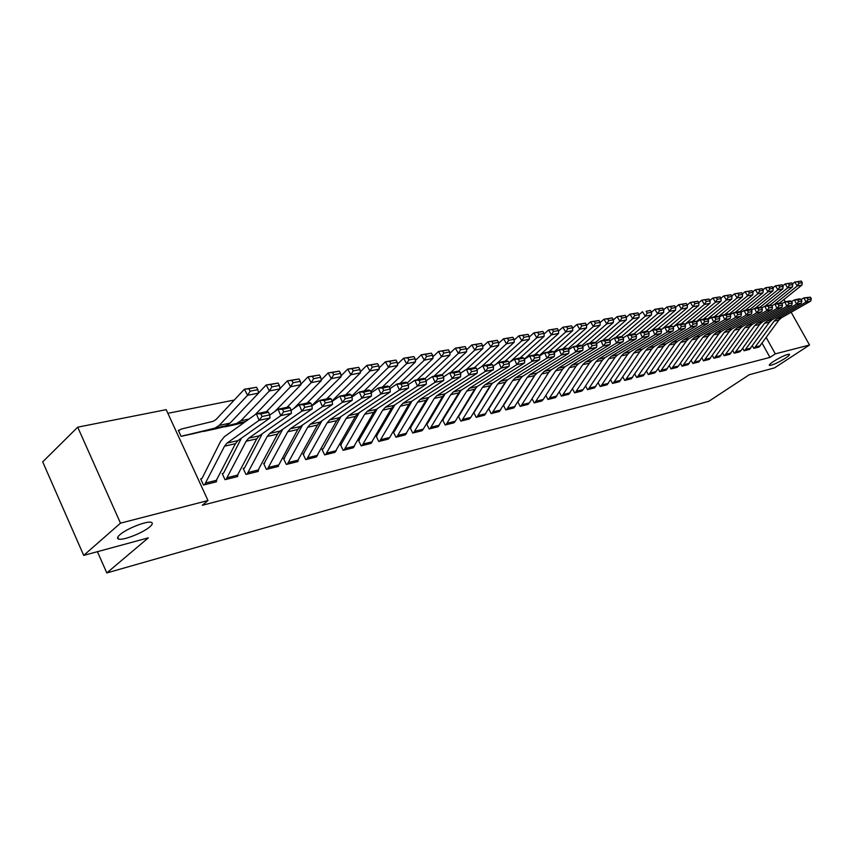 <?xml version="1.0" encoding="UTF-8"?>
<svg xmlns="http://www.w3.org/2000/svg" width="854" height="854" viewBox="0 0 854 854"><rect width="100%" height="100%" fill="white"/><g stroke="black" fill="none" stroke-linecap="round" stroke-linejoin="round"><path stroke-width="1.28" d="M773.575 361.402C781.218 356.726 786.491 354.335 789.416 354.229C789.982 354.709 788.562 356.065 785.178 358.317C777.599 362.961 772.336 365.331 769.411 365.448C768.835 364.989 770.223 363.644 773.575 361.402M119.88 534.732C126.435 528.722 147.048 520.62 151.243 522.349C153.005 522.958 152.546 524.441 149.856 526.79C143.226 532.736 123.061 540.721 118.642 539.077C116.87 538.5 117.286 537.049 119.88 534.732M234.284 400.035L167.875 413.325M791.156 312.233L809.539 345.016L774.525 367.871L749.225 374.735L708.991 401.199L106.803 572.938L148.318 537.86L83.703 555.399L42.7 461.854L77.703 427.171L166.188 409.664L207.992 500.54L120.489 523.16L77.703 427.171M97.431 551.673L106.803 572.938M742.681 348.218L744.08 350.77L749.833 349.147M722.687 353.033L724.149 355.712L730.117 354.036M701.945 358.029L703.482 360.847L709.663 359.107M680.435 363.196L682.036 366.174L688.452 364.359M658.082 368.565L659.768 371.703L666.43 369.814M634.853 374.127L636.625 377.457L643.542 375.482M610.695 379.913L612.553 383.435L619.748 381.386M585.545 385.923L587.499 389.648L594.992 387.513M559.349 392.178L561.409 396.128L569.212 393.897M532.031 398.679L534.198 402.885L542.343 400.558M503.529 405.447L505.814 409.941L514.311 407.497M473.746 412.503L476.169 417.296L485.04 414.734M442.618 419.869L445.18 424.993L454.456 422.314M442.65 419.805L443.386 419.624M410.955 427.544L410.123 427.747L412.749 433.053L422.452 430.224M376.988 435.839L376.123 436.052L378.781 441.486L388.944 438.518M341.365 444.539L340.458 444.763L343.148 450.336L353.812 447.208M303.971 453.666L303.01 453.901L305.743 459.623L316.93 456.324M264.655 463.274L263.651 463.519L266.416 469.39L278.425 466.412L278.18 465.9M202.59 431.313L215.4 428.74M223.278 473.372L222.221 473.628L225.018 479.67L237.668 476.532L237.412 475.977M207.992 500.54L202.291 505.29L769.956 357.399L762.152 343.308M201.768 478.624L200.679 478.891L203.498 485.019L216.478 481.795L216.211 481.208M179.404 430.064L178.305 430.288L181.08 436.33L194.071 433.341M262.327 433.683L244.66 467.725L243.198 468.504L245.984 474.461L258.303 471.408L258.057 470.874M223.695 426.776L236.184 424.267M284.563 458.406L283.581 458.651L286.325 464.448L298.035 461.544L297.8 461.053M340.917 416.624L323.324 448.542L321.958 449.279L324.669 454.926L335.601 451.713M359.395 440.141L358.499 440.354L361.178 445.863L371.586 442.81M412.034 401.081L394.601 431.153L393.32 431.857L395.968 437.216L405.896 434.323M445.115 393.822L427.79 423.061L426.552 423.744L429.156 428.975L438.636 426.221M458.363 416.144L460.85 421.107L469.924 418.481M458.481 415.941L459.057 415.802L458.427 416.282M488.808 408.938L491.157 413.582L499.836 411.073M517.93 402.031L520.161 406.376L528.477 403.985M545.834 395.391L547.948 399.48L555.922 397.195M572.586 389.018L574.593 392.861L582.236 390.673M598.248 382.891L600.149 386.51L607.493 384.417M622.897 376.998L624.701 380.414L631.768 378.407M646.585 371.319L648.303 374.554L655.093 372.622M669.365 365.854L671.009 368.917L677.542 367.06M691.292 360.591L692.861 363.484L699.159 361.712M712.417 355.51L713.912 358.253L719.986 356.545M732.775 350.599L734.205 353.214L740.066 351.57M752.417 345.87L753.783 348.357L759.43 346.767M809.539 345.016L775.304 353.866L766.273 337.597M783.993 299.444L785.328 301.825M83.703 555.399L120.489 523.16M769.956 357.399L775.304 353.866M204.586 484.741L224.527 446.172L227.079 443.077L259.082 420.349L256.36 413.795L224.442 436.661L220.62 441.326L202.195 478.08L200.903 479.372M215.411 482.062L235.416 443.696L237.967 440.611L270.003 417.98L259.082 420.349L262.007 416.538L269.661 414.895L268.572 412.29L260.918 413.912L262.007 416.538M260.918 413.912L256.36 413.795L267.291 411.479L268.572 412.29M270.003 417.98L269.661 414.895M257.823 389.659L256.531 387.257L248.856 388.762L250.147 391.175L257.823 389.659L258.57 393.107L230.11 423.082L225.851 425.772L193.068 433.747M182.18 436.095L214.941 428.121L219.2 425.42L247.607 395.285L244.372 389.243L256.531 387.257M178.55 430.832L181.187 429.082L213.19 421.3L216.073 419.485L244.372 389.243L248.856 388.762M258.57 393.107L247.607 395.285L250.147 391.175M226.086 479.404L246.144 441.251L248.717 438.187L280.785 415.652L278.073 409.205L269.693 415.14M241.383 438.209L223.705 472.838L222.435 474.087M236.622 476.788L256.744 438.839L259.317 435.786L291.406 413.357L280.785 415.652L283.667 411.895L291.118 410.304L290.029 407.732L282.589 409.312L283.667 411.895M282.589 409.312L278.073 409.205L288.716 406.952L290.029 407.732M291.406 413.357L291.118 410.304M247.019 474.205L267.206 436.458L269.779 433.426L301.889 411.094L299.21 404.732L291.118 410.4M244.265 468.238L243.411 468.953M257.289 471.654L277.518 434.12L280.101 431.089L312.233 408.852L301.889 411.094L304.75 407.379L311.988 405.831L310.92 403.301L303.672 404.839L304.75 407.379M303.672 404.839L299.21 404.732L309.564 402.533L310.92 403.301M312.233 408.852L311.988 405.831L319.77 400.377L329.857 398.242L331.245 398.978L324.189 400.473L325.257 402.992L332.313 401.476L331.245 398.978M279.365 385.432L278.084 383.062L270.601 384.513L271.892 386.894L279.365 385.432L280.048 388.837L255.335 414.532M245.461 421.598L214.429 429.135M203.818 431.43L236.622 423.456L240.881 420.776L269.384 390.951L266.17 385.005L278.084 383.062M258.548 393.032L266.17 385.005L270.601 384.513M280.048 388.837L269.384 390.951L271.892 386.894M300.32 381.311L299.049 378.973L291.769 380.393L293.05 382.741L300.32 381.311L300.95 384.674L274.828 411.5M244.5 422.292L235.234 424.651M224.89 426.883L244.981 421.951M300.95 384.674L290.573 386.745L266.459 411.66M293.05 382.741L290.573 386.745L287.382 380.873L299.049 378.973M279.995 388.559L287.382 380.873L291.769 380.393M267.419 469.145L287.702 431.793L290.285 428.793L322.438 406.653L319.77 400.377L324.189 400.473M282.738 429.263L263.843 463.935M267.451 469.124L277.454 466.636L278.852 464.886L297.758 429.509L300.341 426.52L332.505 404.476L322.438 406.653L325.257 402.992M332.505 404.476L332.313 401.476M297.064 461.779L287.339 464.181L307.686 427.256L310.269 424.267L342.443 402.319L339.796 396.139L332.249 401.327M302.626 424.95L283.774 459.057M297.096 461.758L317.474 425.025L320.069 422.057L352.243 400.206L342.443 402.319L345.229 398.711L352.094 397.238L351.037 394.772L344.173 396.235L345.229 398.711M344.173 396.235L339.796 396.139L349.617 394.057L351.037 394.772M352.243 400.206L352.094 397.238M320.72 377.297L319.46 374.991L312.372 376.368L313.642 378.685L320.72 377.297L321.307 380.628L293.851 408.479M321.307 380.628L311.198 382.635L287.029 407.305M313.642 378.685L311.198 382.635L308.027 376.849L319.46 374.991M300.864 384.215L308.027 376.849L312.372 376.368M340.597 373.39L339.337 371.116L332.441 372.461L333.7 374.746L340.597 373.39L341.13 376.678L311.881 405.586M341.13 376.678L331.288 378.642L307.077 403.067M333.7 374.746L331.288 378.642L328.139 372.931L339.337 371.116M321.2 379.987L328.139 372.931L332.441 372.461M306.693 459.388L327.146 422.826L329.74 419.869L361.925 398.113L359.299 392.007L351.987 396.993M322.011 420.734L303.191 454.296M316.215 457.029L336.7 420.648L339.294 417.713L371.479 396.042L361.925 398.113L364.679 394.548L371.373 393.107L370.326 390.684L363.633 392.103L364.679 394.548M363.633 392.103L359.299 392.007L368.864 389.979L370.326 390.684M371.479 396.042L371.373 393.107M359.95 369.579L358.701 367.337L351.987 368.65L353.236 370.903L359.95 369.579L360.441 372.846L332.089 400.964M360.441 372.846L350.855 374.746L326.612 398.925M353.236 370.903L350.855 374.746L347.727 369.12L358.701 367.337M341.002 375.867L347.727 369.12L351.987 368.65M325.609 454.691L346.126 418.503L348.731 415.578L380.905 394.004L378.311 387.983L371.223 392.765M322.929 449.023L322.139 449.652M334.885 452.385L355.445 416.389L358.039 413.475L390.214 391.997L380.905 394.004L383.638 390.481L390.15 389.093L389.114 386.691L382.592 388.079L383.638 390.481M382.592 388.079L378.311 387.983L387.631 386.008L389.114 386.691M390.214 391.997L390.15 389.093M378.813 365.875L377.575 363.665L371.02 364.936L372.269 367.156L378.813 365.875L379.261 369.099L351.656 396.203M379.261 369.099L369.91 370.956L345.656 394.9M372.269 367.156L369.91 370.956L366.804 365.405L377.575 363.665M360.303 371.874L366.804 365.405L371.02 364.936M344.055 450.111L364.637 414.286L367.241 411.393L399.416 390.011L396.832 384.065L389.968 388.655M359.353 412.599L340.629 445.126M353.118 447.859L373.721 412.226L376.326 409.344L408.49 388.047L399.416 390.011L402.106 386.531L408.468 385.165L407.433 382.795L401.07 384.151L402.106 386.531M401.07 384.151L396.832 384.065L405.917 382.133L407.433 382.795L432.967 358.413L424.289 360.142L400.014 383.393M408.49 388.047L408.468 385.165M397.206 362.256L395.978 360.078L389.584 361.317L390.822 363.505L397.206 362.256L397.612 365.448L370.711 391.58M397.612 365.448L388.495 367.263L364.22 390.961M390.822 363.505L388.495 367.263L385.41 361.786L395.978 360.078M379.112 367.978L385.41 361.786L389.584 361.317M362.064 445.639L382.699 410.187L385.303 407.315L417.446 386.104L414.895 380.233L408.244 384.663M377.34 408.671L358.669 440.707M370.914 443.439L391.559 408.169L394.164 405.308L426.306 384.193L417.446 386.104L420.115 382.667L426.317 381.343L425.292 379.005L419.09 380.318L420.115 382.667M419.09 380.318L414.895 380.233L423.755 378.365L425.292 379.005M426.306 384.193L426.317 381.343M415.14 358.733L413.912 356.577L407.689 357.794L408.917 359.95L415.14 358.733L415.514 361.893L389.296 387.108M415.514 361.893L406.621 363.655L382.336 387.129M408.917 359.95L406.621 363.655L403.547 358.253L413.912 356.577M397.452 364.178L403.547 358.253L407.689 357.794M381.087 439.586L389.723 437.451L388.303 439.105L379.678 441.251L400.323 406.173L402.928 403.334L435.049 382.304L432.508 376.507L426.061 380.756M394.89 404.839L376.283 436.394M389.723 437.451L408.97 404.198L411.575 401.38L443.674 380.436L435.049 382.304L437.686 378.909L443.728 377.617L442.714 375.312L436.661 376.593L437.686 378.909M436.661 376.593L432.508 376.507L441.155 374.682L442.714 375.312M443.674 380.436L443.728 377.617M426.562 356.481L424.289 360.142L421.246 354.805L431.419 353.161L425.345 354.346L426.562 356.481L432.636 355.285L431.419 353.161M415.343 360.484L421.246 354.805L425.345 354.346M432.636 355.285L432.967 358.413M396.811 437.013L417.521 402.255L420.125 399.448L452.204 378.589L449.695 372.867L443.439 376.966M394.196 431.622L393.481 432.177M405.244 434.91L425.975 400.334L428.569 397.537L460.637 376.774L452.204 378.589L454.819 375.237L460.722 373.977L459.708 371.693L453.805 372.952L454.819 375.237M453.805 372.952L449.695 372.867L458.128 371.084L459.708 371.693M460.637 376.774L460.722 373.977M449.706 351.933L448.499 349.83L442.564 350.994L443.781 353.097L449.706 351.933L449.994 355.029L424.822 378.813M449.994 355.029L441.529 356.716L417.264 379.731M443.781 353.097L441.529 356.716L438.508 351.442L448.499 349.83M432.807 356.887L438.508 351.442L442.564 350.994M415.023 431.195L423.264 429.156L421.844 430.779L413.603 432.818L434.312 398.434L436.917 395.648L468.963 374.97L466.465 369.323L460.402 373.262M428.772 397.409L410.283 428.067M423.264 429.156L442.564 396.555L445.169 393.79L477.183 373.198L468.963 374.97L471.536 371.661L477.301 370.422L476.297 368.17L470.543 369.398L471.536 371.661M470.543 369.398L466.465 369.323L474.696 367.583L476.297 368.17M477.183 373.198L477.301 370.422M466.369 348.656L465.163 346.585L459.377 347.717L460.584 349.788L466.369 348.656L466.626 351.72L441.817 374.949M466.626 351.72L458.363 353.364L434.11 376.166M460.584 349.788L458.363 353.364L455.353 348.165L465.163 346.585M449.844 353.375L455.353 348.165L459.377 347.717M438.017 426.776L429.989 428.751L450.72 394.708L453.325 391.943L485.307 371.437L482.83 365.854L476.959 369.654M427.384 423.52L426.701 424.043M438.038 426.754L458.779 392.872L461.384 390.129L493.345 369.697L485.307 371.437L487.869 368.159L493.484 366.953L492.491 364.733L486.876 365.928L487.869 368.159M486.876 365.928L482.83 365.854L490.869 364.156L492.491 364.733M493.345 369.697L493.484 366.953M482.627 345.454L481.442 343.415L475.785 344.514L476.98 346.564L482.627 345.454L482.862 348.496L458.406 371.191M482.862 348.496L474.792 350.097L450.56 372.686M476.98 346.564L474.792 350.097L471.803 344.963L481.442 343.415M466.476 349.959L471.803 344.963L475.785 344.514M445.969 424.801L466.743 391.057L469.348 388.324L501.277 367.989L498.821 362.47L493.121 366.131M461.085 390.321L442.746 420.115M446.001 424.78L453.869 422.826L455.289 421.236L474.621 389.264L477.215 386.542L509.123 366.291L501.277 367.989L503.807 364.743L509.294 363.569L508.311 361.37L502.814 362.544L503.807 364.743M502.814 362.544L498.821 362.47L506.668 360.815L508.311 361.37M509.123 366.291L509.294 363.569M498.522 342.337L497.338 340.308L491.808 341.386L493.004 343.415L498.522 342.337L498.715 345.336L474.525 367.615M498.715 345.336L490.836 346.905L466.636 369.28M493.004 343.415L490.836 346.905L487.869 341.835L497.338 340.308M482.723 346.617L487.869 341.835L491.808 341.386M463.071 419.303L470.757 417.403L469.348 418.983L461.651 420.894L482.403 387.492L485.008 384.78L516.873 364.615L514.428 359.171L508.899 362.694M476.671 386.926L459.078 415.781M470.757 417.403L490.1 385.741L492.705 383.051L524.537 362.961L516.873 364.615L519.371 361.413L524.74 360.26L523.758 358.093L518.399 359.235L519.371 361.413M518.399 359.235L514.428 359.171L522.104 357.538L523.758 358.093M524.537 362.961L524.74 360.26M514.033 339.284L512.859 337.287L507.468 338.333L508.642 340.34L514.033 339.284L514.204 342.262L490.057 364.327M514.204 342.262L506.507 343.788L481.549 366.686M508.642 340.34L506.507 343.788L503.561 338.782L512.859 337.287M498.587 343.361L503.561 338.782L507.468 338.333M476.927 417.115L497.711 384.012L500.305 381.322L532.106 361.317L529.683 355.937L524.324 359.331M491.893 383.638L474.408 412.034M484.453 415.247L505.237 382.293L507.831 379.624L539.6 359.705L532.106 361.317L534.583 358.157L539.824 357.036L538.853 354.89L533.611 356.001L534.583 358.157M533.611 356.001L529.683 355.937L537.177 354.346L538.853 354.89M539.6 359.705L539.824 357.036M529.202 336.295L528.028 334.33L522.765 335.355L523.929 337.33L529.202 336.295L529.341 339.251L505.226 361.114M529.341 339.251L521.815 340.746L495.875 364.359M523.929 337.33L521.815 340.746L518.89 335.793L528.028 334.33M514.087 340.18L518.89 335.793L522.765 335.355M499.259 411.564L491.925 413.368L512.678 380.606L515.272 377.948L546.998 358.104L544.596 352.777L539.386 356.065M506.753 380.457L488.947 408.714M499.291 411.543L520.043 378.93L522.627 376.283L554.31 356.513L546.998 358.104L549.442 354.976L554.566 353.876L553.606 351.752L548.481 352.841L549.442 354.976M548.481 352.841L544.596 352.777L551.919 351.229L553.606 351.752M554.31 356.513L554.566 353.876M544.019 333.38L542.856 331.437L537.71 332.441L538.874 334.394L544.019 333.38L544.137 336.305L520.065 357.975M544.137 336.305L536.782 337.768L509.913 362.043M538.874 334.394L536.782 337.768L533.867 332.879L542.856 331.437M529.234 337.084L533.867 332.879L537.71 332.441M506.539 409.76L527.313 377.276L529.907 374.639L561.548 354.954L559.167 349.702L554.107 352.862M521.239 377.393L503.828 404.967M513.745 407.966L534.519 375.632L537.102 373.017L568.711 353.407L561.548 354.954L563.971 351.859L568.988 350.791L568.027 348.688L563.021 349.756L563.971 351.859M563.021 349.756L559.167 349.702L566.33 348.176L568.027 348.688M568.711 353.407L568.988 350.791M558.516 330.53L557.363 328.609L552.324 329.591L553.477 331.523L558.516 330.53L558.601 333.423L534.583 354.901M558.601 333.423L551.406 334.853L524.26 359.214M553.477 331.523L551.406 334.853L548.514 330.018L557.363 328.609M544.051 334.053L548.514 330.018L552.324 329.591M522.306 404.647L529.352 402.907L527.953 404.422L520.897 406.173L541.639 374.02L544.212 371.405L575.777 351.88L573.418 346.681L568.508 349.734M535.362 374.5L518.389 401.305M529.352 402.907L548.674 372.419L551.257 369.814L582.78 350.364L575.777 351.88L578.179 348.816L583.079 347.77L582.14 345.699L577.229 346.735L578.179 348.816M577.229 346.735L573.418 346.681L580.421 345.197L582.14 345.699M582.78 350.364L583.079 347.77M572.682 327.744L571.539 325.844L566.608 326.804L567.761 328.715L572.682 327.744L572.746 330.615L548.78 351.891M572.746 330.615L565.711 332.014L539.194 355.638M567.761 328.715L565.711 332.014L562.839 327.231L571.539 325.844M558.527 331.096L562.839 327.231L566.608 326.804M534.892 402.714L555.644 370.828L558.217 368.234L589.698 348.87L587.349 343.735L582.588 346.681M548.973 371.981L532.704 397.612M534.924 402.693L541.831 400.985L543.229 399.469L562.54 369.259L565.113 366.686L596.54 347.386L589.698 348.87L592.078 345.838L596.871 344.813L595.932 342.764L591.139 343.788L592.078 345.838M591.139 343.788L587.349 343.735L594.203 342.283L595.932 342.764M596.54 347.386L596.871 344.813M586.549 325.022L585.406 323.143L580.581 324.082L581.723 325.972L586.549 325.022L586.581 327.861L562.669 348.955M586.581 327.861L579.695 329.228L553.798 352.158M581.723 325.972L579.695 329.228L576.845 324.509L585.406 323.143M572.692 328.203L576.845 324.509L580.581 324.082M555.388 397.633L548.652 399.288L569.351 367.711L571.924 365.138L603.319 345.923L600.981 340.842L596.359 343.692M555.41 397.612L576.098 366.174L578.67 363.623L610.012 344.482L603.319 345.923L605.667 342.934L610.354 341.931L609.425 339.903L604.739 340.895L605.667 342.934M604.739 340.895L600.981 340.842L607.685 339.422L609.425 339.903M610.012 344.482L610.354 341.931M600.106 322.353L598.974 320.496L594.256 321.414L595.387 323.282L600.106 322.353L600.116 325.171L576.269 346.073M600.116 325.171L593.381 326.506L568.07 348.774M595.387 323.282L593.381 326.506L590.552 321.841L598.974 320.496M586.549 325.374L590.552 321.841L594.256 321.414M562.071 395.968L582.77 364.658L585.342 362.107L616.631 343.041L614.325 338.024L609.831 340.778M568.689 394.324L589.377 363.153L591.939 360.623L623.185 341.632L616.631 343.041L618.969 340.084L623.559 339.102L622.63 337.095L618.04 338.067L618.969 340.084M618.04 338.067L614.325 338.024L620.879 336.636L622.63 337.095M623.185 341.632L623.559 339.102M613.375 319.748L612.254 317.901L607.642 318.809L608.763 320.656L613.375 319.748L613.364 322.534L589.58 343.255M613.364 322.534L606.778 323.847L581.862 345.614M608.763 320.656L606.778 323.847L603.97 319.225L612.254 317.901M600.106 322.609L603.97 319.225L607.642 318.809M575.244 392.701L595.911 361.669L598.473 359.139L629.676 340.223L627.38 335.259L623.014 337.917M575.265 392.68L581.745 391.068L583.143 389.595L602.38 360.196L604.942 357.677L636.091 338.835L629.676 340.223L631.981 337.298L636.476 336.337L635.557 334.352L631.063 335.302L631.981 337.298M631.063 335.302L627.38 335.259L633.796 333.893L635.557 334.352M636.091 338.835L636.476 336.337M626.366 317.197L625.245 315.372L620.73 316.258L621.851 318.083L626.366 317.197L626.334 319.951L602.614 340.5M626.334 319.951L619.887 321.232L595.302 342.593M621.851 318.083L619.887 321.232L617.09 316.674L625.245 315.372M613.375 319.908L617.09 316.674L620.73 316.258M588.139 389.499L608.785 358.733L611.336 356.235L642.432 337.469L640.158 332.548L635.91 335.131M594.491 387.919L615.115 357.292L617.666 354.805L648.72 336.113L642.432 337.469L644.727 334.565L649.115 333.626L648.207 331.662L643.809 332.601L644.727 334.565M643.809 332.601L640.158 332.548L646.446 331.224L648.207 331.662M648.72 336.113L649.115 333.626M651.538 312.244L650.438 310.461L646.104 311.304L647.215 313.098L651.538 312.244L651.474 314.955L645.282 316.183L642.528 311.721L639.08 314.688L637.97 312.895L633.551 313.749L634.661 315.564L639.08 314.688L639.038 317.432L615.371 337.8M639.038 317.432L632.718 318.681L608.454 339.636M634.661 315.564L632.718 318.681L629.942 314.165L637.97 312.895M626.366 317.272L629.942 314.165L633.551 313.749M607.002 384.812L600.81 386.339L621.392 355.872L623.932 353.385L654.933 334.768L652.669 329.9L648.549 332.398M607.034 384.791L627.594 354.453L630.145 351.987L661.081 333.434L654.933 334.768L657.196 331.896L661.508 330.968L660.601 329.036L656.288 329.943L657.196 331.896M656.288 329.943L652.669 329.9L658.829 328.598L660.601 329.036M661.081 333.434L661.508 330.968M651.474 314.955L627.882 335.152M647.215 313.098L645.282 316.183L621.328 336.754M646.104 311.304L650.438 310.461M619.267 381.759L613.193 383.265L633.743 353.054L636.283 350.599L667.177 332.121L664.924 327.306L660.921 329.719M619.289 381.749L639.817 351.677L642.357 349.222L673.198 330.818L667.177 332.121L669.419 329.281L673.635 328.374L672.738 326.452L668.522 327.349L669.419 329.281M668.522 327.349L664.924 327.306L670.956 326.036L672.738 326.452M673.198 330.818L673.635 328.374M663.739 309.842L662.64 308.08L658.402 308.913L659.501 310.675L663.739 309.842L663.654 312.532L640.094 332.59M663.654 312.532L657.591 313.738L633.935 333.935M659.501 310.675L657.591 313.738L654.847 309.319L662.64 308.08M651.506 312.19L654.847 309.319L658.402 308.913M625.309 380.265L645.837 350.3L648.378 347.866L679.165 329.527L676.934 324.766L673.037 327.103L698.743 305.551L693.042 306.682L669.707 326.292M631.287 378.781L651.805 348.944L654.335 346.521L685.068 328.246L679.165 329.527L681.385 326.708L685.516 325.833L684.63 323.933L680.489 324.808L681.385 326.708M680.489 324.808L676.934 324.766L682.848 323.517L684.63 323.933M685.068 328.246L685.516 325.833M675.685 307.493L674.607 305.753L670.443 306.565L671.532 308.315L675.685 307.493L675.589 310.162L651.271 330.744M675.589 310.162L669.643 311.336L646.168 331.277M671.532 308.315L669.643 311.336L666.921 306.97L674.607 305.753M663.675 309.735L666.921 306.97L670.443 306.565M637.212 377.308L657.708 347.61L660.227 345.187L690.907 326.986L688.698 322.278L684.908 324.531M643.073 375.845L663.547 346.276L666.067 343.863L696.693 325.737L690.907 326.986L693.117 324.2L697.163 323.335L696.277 321.456L692.231 322.321L693.117 324.2M692.231 322.321L688.698 322.278L694.483 321.051L696.277 321.456M696.693 325.737L697.163 323.335M687.406 305.188L686.317 303.469L682.25 304.259L683.328 305.988L687.406 305.188L687.278 307.835L662.256 328.918M687.278 307.835L681.46 308.988L658.05 328.769M683.328 305.988L681.46 308.988L678.759 304.664L686.317 303.469M675.599 307.344L678.759 304.664L682.25 304.259M648.88 374.404L669.333 344.963L671.852 342.561L702.426 324.499L700.227 319.834L696.544 322.022M648.912 374.394L654.666 372.963L656.043 371.554L675.066 343.66L677.585 341.269L708.094 323.271L702.426 324.499L704.603 321.744L708.574 320.89L707.699 319.033L703.728 319.876L704.603 321.744M703.728 319.876L700.227 319.834L705.906 318.638L707.699 319.033M708.094 323.271L708.574 320.89M694.889 303.714L693.042 306.682L690.352 302.401L697.803 301.227L693.811 302.006L694.889 303.714L698.882 302.935L697.803 301.227M687.278 304.995L690.352 302.401L693.811 302.006M698.882 302.935L698.743 305.551M665.971 370.166L660.356 371.543L680.734 342.369L683.253 339.988L713.709 322.054L711.521 317.442L707.945 319.567M666.003 370.145L686.36 341.088L688.868 338.718L719.26 320.858L713.709 322.054L715.865 319.332L719.762 318.499L718.887 316.653L714.99 317.485L715.865 319.332M714.99 317.485L711.521 317.442L717.093 316.268L718.887 316.653M719.26 320.858L719.762 318.499M710.133 300.725L709.066 299.028L705.148 299.797L706.215 301.494L710.133 300.725L709.973 303.319L684.812 324.317M709.973 303.319L704.39 304.43L681.129 323.879M706.215 301.494L704.39 304.43L701.721 300.192L709.066 299.028M698.732 302.7L701.721 300.192L705.148 299.797M671.564 368.779L691.921 339.817L694.43 337.458L724.768 319.663L722.601 315.105L719.121 317.154M671.596 368.757L677.126 367.38L678.492 366.003L697.43 338.568L699.928 336.209L730.213 318.489L724.768 319.663L726.914 316.962L730.725 316.14L729.86 314.325L726.039 315.137L726.914 316.962M726.039 315.137L722.601 315.105L728.056 313.941L729.86 314.325M730.213 318.489L730.725 316.14M721.16 298.548L720.103 296.882L716.271 297.63L717.328 299.306L721.16 298.548L721 301.12L696.341 321.595M721 301.12L715.513 302.22L692.338 321.51M717.328 299.306L715.513 302.22L712.866 298.025L720.103 296.882M709.962 300.448L712.866 298.025L716.271 297.63M682.581 366.035L702.895 337.319L705.383 334.981L735.614 317.325L733.469 312.799L730.085 314.784M688.014 364.69L708.297 336.092L710.795 333.765L740.962 316.172L735.614 317.325L737.739 314.646L741.475 313.845L740.621 312.041L736.874 312.831L737.739 314.646M736.874 312.831L733.469 312.799L738.817 311.667L740.621 312.041M740.962 316.172L741.475 313.845M731.985 296.423L730.928 294.769L727.17 295.505L728.216 297.16L731.985 296.423L731.803 298.975L707.571 319.001M731.803 298.975L726.423 300.042L703.322 319.182M728.216 297.16L726.423 300.042L723.786 295.89L730.928 294.769M720.968 298.238L723.786 295.89L727.17 295.505M693.395 363.356L713.656 334.875L716.143 332.548L746.257 315.019L744.122 310.546L740.824 312.468M698.732 362.032L718.961 333.668L721.438 331.352L751.499 313.888L746.257 315.019L748.36 312.372L752.032 311.582L751.178 309.799L747.506 310.578L748.36 312.372M747.506 310.578L744.122 310.546L749.364 309.436L751.178 309.799M751.499 313.888L752.032 311.582M742.596 294.331L741.55 292.698L737.856 293.413L738.902 295.057L742.596 294.331L742.404 296.872L718.46 316.567M742.404 296.872L737.13 297.918L714.104 316.898M738.902 295.057L737.13 297.918L734.504 293.808L741.55 292.698M731.761 296.082L734.504 293.808L737.856 293.413M709.247 359.417L704.038 360.698L724.213 332.473L726.69 330.167L756.687 312.767L754.573 308.337L751.371 310.194M709.268 359.395L729.423 331.288L731.899 328.993L761.832 311.657L756.687 312.767L758.779 310.141L762.376 309.361L761.533 307.6L757.925 308.358L758.779 310.141M757.925 308.358L754.573 308.337L759.718 307.237L761.533 307.6M761.832 311.657L762.376 309.361M753.004 292.292L751.968 290.67L748.35 291.374L749.385 292.997L753.004 292.292L752.801 294.801L729.145 314.176M752.801 294.801L747.624 295.826L724.683 314.656M749.385 292.997L747.624 295.826L745.019 291.758L751.968 290.67M742.35 293.957L745.019 291.758L748.35 291.374M714.435 358.125L734.579 330.114L737.055 327.829L766.924 310.557L764.821 306.159L761.704 307.974M719.57 356.855L739.692 328.95L742.158 326.676L771.973 309.458L766.924 310.557L768.995 307.952L772.528 307.194L771.685 305.444L768.152 306.191L768.995 307.952M768.152 306.191L764.821 306.159L769.881 305.091L771.685 305.444M771.973 309.458L772.528 307.194M763.22 290.285L762.195 288.673L758.64 289.367L759.676 290.979L763.22 290.285L762.996 292.773L739.628 311.838M762.996 292.773L757.925 293.776L735.07 312.457M759.676 290.979L757.925 293.776L755.342 289.752L762.195 288.673M752.748 291.876L755.342 289.752L758.64 289.367M729.711 354.335L724.683 355.574L744.752 327.797L747.218 325.523L776.98 308.379L774.888 304.035L771.856 305.785M729.732 354.314L749.769 326.655L752.225 324.392L781.933 307.312L776.98 308.379L779.029 305.796L782.488 305.059L781.656 303.319L778.186 304.056L779.029 305.796M778.186 304.056L774.888 304.035L779.841 302.978L781.656 303.319M781.933 307.312L782.488 305.059M773.254 288.31L772.219 286.72L768.739 287.403L769.764 288.994L773.254 288.31L773.009 290.776L749.908 309.543M773.009 290.776L768.034 291.769L745.264 310.301M769.764 288.994L768.034 291.769L765.462 287.777L772.219 286.72M762.942 289.837L765.462 287.777L768.739 287.403M734.707 353.097L754.744 325.523L757.199 323.271L786.833 306.244L784.762 301.942L781.816 303.64M734.739 353.076L739.692 351.848L741.037 350.524L759.665 324.403L762.12 322.161L791.701 305.198L786.833 306.244L788.872 303.693L792.277 302.967L791.444 301.248L788.039 301.964L788.872 303.693M788.039 301.964L784.762 301.942L789.63 300.907L791.444 301.248M791.701 305.198L792.277 302.967M783.086 286.378L782.072 284.798L778.645 285.471L779.67 287.051L783.086 286.378L782.84 288.823L760.007 307.301M782.84 288.823L777.951 289.794L755.267 308.187M779.67 287.051L777.951 289.794L775.4 285.844L782.072 284.798M772.945 287.841L775.4 285.844L778.645 285.471M749.438 349.435L744.603 350.631L764.554 323.292L766.999 321.061L796.515 304.152L794.455 299.893L791.583 301.537M749.47 349.414L769.39 322.193L771.835 319.962L801.287 303.127L796.515 304.152L798.533 301.622L801.874 300.907L801.052 299.21L797.711 299.914L798.533 301.622M797.711 299.914L794.455 299.893L799.237 298.879L801.052 299.21M801.287 303.127L801.874 300.907M792.758 284.478L791.743 282.909L788.381 283.571L789.395 285.14L792.758 284.478L792.491 286.901L769.913 305.102M792.491 286.901L787.687 287.862L765.088 306.106M789.395 285.14L787.687 287.862L785.157 283.944L791.743 282.909M782.766 285.876L785.157 283.944L788.381 283.571M754.263 348.24L774.183 321.104L776.617 318.884L806.016 302.102L803.966 297.875L801.18 299.476M759.046 347.044L778.933 320.015L781.367 317.816L810.702 301.088L806.016 302.102L808.023 299.594L811.3 298.889L810.478 297.203L807.201 297.897L808.023 299.594M807.201 297.897L803.966 297.875L810.478 297.203M810.702 301.088L811.3 298.889M802.237 282.61L801.233 281.062L797.924 281.703L798.938 283.261L802.237 282.61L801.97 285.022L779.499 303.053M801.97 285.022L797.252 285.951L774.503 304.248M798.938 283.261L797.252 285.951L794.732 282.076L801.233 281.062M792.416 283.955L794.732 282.076L797.924 281.703M204.618 484.72L215.432 482.04M224.527 446.172L235.416 443.696M227.079 443.077L237.967 440.611M205.995 482.916L216.82 480.236M193.1 433.725L182.212 436.074M230.11 423.082L219.2 425.42M225.435 425.879L214.525 428.228M193.602 433.448L182.713 435.796M226.107 479.382L236.643 476.767M246.144 441.251L256.744 438.839M248.717 438.187L259.317 435.786M227.495 477.599L238.031 474.984M247.052 474.183L257.31 471.632M267.206 436.458L277.518 434.12M269.779 433.426L280.101 431.089M248.439 472.411L258.709 469.871M214.45 429.114L203.839 431.398M249.048 419.036L240.881 420.776M245.525 421.556L236.195 423.563M214.952 428.847L204.352 431.131M235.256 424.63L224.922 426.861M270.75 414.393L269.554 414.649M235.768 424.363L225.424 426.594M287.702 431.793L297.758 429.509M290.285 428.793L300.341 426.52M268.85 467.362L278.852 464.886M307.686 427.256L317.474 425.025M310.269 424.267L320.069 422.057M288.737 462.441L298.494 460.028M291.876 409.867L291.011 410.059M306.725 459.367L316.236 457.007M327.146 422.826L336.7 420.648M329.74 419.869L339.294 417.713M308.123 457.648L317.645 455.289M325.641 454.67L334.917 452.364M346.126 418.503L355.445 416.389M348.731 415.578L358.039 413.475M327.039 452.962L336.327 450.666M344.087 450.09L353.15 447.838M364.637 414.286L373.721 412.226M367.241 411.393L376.326 409.344M345.496 448.393L354.559 446.151M362.096 445.617L370.935 443.418M382.699 410.187L391.559 408.169M385.303 407.315L394.164 405.308M363.505 443.941L372.344 441.753M400.323 406.173L408.97 404.198M402.928 403.334L411.575 401.38M396.843 436.992L405.276 434.889M417.521 402.255L425.975 400.334M420.125 399.448L428.569 397.537M398.252 435.348L406.685 433.256M434.312 398.434L442.564 396.555M436.917 395.648L445.169 393.79M450.72 394.708L458.779 392.872M453.325 391.943L461.384 390.129M431.409 427.139L439.458 425.143M466.743 391.057L474.621 389.264M469.348 388.324L477.215 386.542M447.411 423.178L455.289 421.236M482.403 387.492L490.1 385.741M485.008 384.78L492.705 383.051M476.959 417.094L484.485 415.225M497.711 384.012L505.237 382.293M500.305 381.322L507.831 379.624M478.368 415.514L485.894 413.656M512.678 380.606L520.043 378.93M515.272 377.948L522.627 376.283M493.334 411.82L500.7 409.995M506.571 409.739L513.777 407.945M527.313 377.276L534.519 375.632M529.907 374.639L537.102 373.017M507.981 408.191L515.186 406.408M541.639 374.02L548.674 372.419M544.212 371.405L551.257 369.814M555.644 370.828L562.54 369.259M558.217 368.234L565.113 366.686M536.333 401.177L543.229 399.469M569.351 367.711L576.098 366.174M571.924 365.138L578.67 363.623M550.061 397.783L556.819 396.107M562.103 395.946L568.721 394.302M582.77 364.658L589.377 363.153M585.342 362.107L591.939 360.623M563.501 394.452L570.12 392.819M595.911 361.669L602.38 360.196M598.473 359.139L604.942 357.677M576.663 391.196L583.143 389.595M588.171 389.477L594.523 387.897M608.785 358.733L615.115 357.292M611.336 356.235L617.666 354.805M589.559 388.004L595.911 386.435M621.392 355.872L627.594 354.453M623.932 353.385L630.145 351.987M602.198 384.876L608.422 383.339M633.743 353.054L639.817 351.677M636.283 350.599L642.357 349.222M614.581 381.813L620.677 380.308M625.331 380.243L631.319 378.76M645.837 350.3L651.805 348.944M648.378 347.866L654.335 346.521M626.719 378.813L632.697 377.329M637.233 377.287L643.105 375.835M657.708 347.61L663.547 346.276M660.227 345.187L666.067 343.863M638.621 375.867L644.482 374.415M669.333 344.963L675.066 343.66M671.852 342.561L677.585 341.269M650.289 372.984L656.043 371.554M680.734 342.369L686.36 341.088M683.253 339.988L688.868 338.718M661.733 370.145L667.38 368.747M691.921 339.817L697.43 338.568M694.43 337.458L699.928 336.209M672.963 367.369L678.492 366.003M682.613 366.024L688.046 364.669M702.895 337.319L708.297 336.092M705.383 334.981L710.795 333.765M683.979 364.647L689.413 363.302M693.427 363.334L698.753 362.011M713.656 334.875L718.961 333.668M716.143 332.548L721.438 331.352M694.782 361.968L700.12 360.655M724.213 332.473L729.423 331.288M726.69 330.167L731.899 328.993M705.393 359.342L710.624 358.05M714.456 358.114L719.591 356.833M734.579 330.114L739.692 328.95M737.055 327.829L742.158 326.676M715.812 356.769L720.947 355.499M744.752 327.797L749.769 326.655M747.218 325.523L752.225 324.392M726.039 354.239L731.077 352.99M754.744 325.523L759.665 324.403M757.199 323.271L762.12 322.161M736.084 351.752L741.037 350.524M764.554 323.292L769.39 322.193M766.999 321.061L771.835 319.962M745.948 349.307L750.805 348.112M754.295 348.218L759.078 347.034M774.183 321.104L778.933 320.015M776.617 318.884L781.367 317.816M755.63 346.916L760.412 345.731M118.642 539.077L117.788 537.134M225.851 425.772L214.941 428.121M193.548 433.469L182.66 435.807M245.568 421.534L236.622 423.456M214.909 428.857L204.298 431.153M235.715 424.374L225.371 426.605"/></g></svg>
